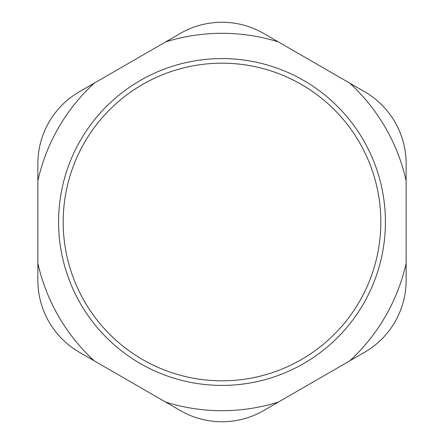 <?xml version="1.0" encoding="UTF-8"?>
<svg xmlns="http://www.w3.org/2000/svg" width="444" height="444" viewBox="0 0 444 444"><rect width="100%" height="100%" fill="white"/><g stroke="black" fill="none" stroke-linecap="round" stroke-linejoin="round"><path stroke-width="0.67" d="M63.187 222A158.813 158.813 0 0 1 301.409 84.46A158.813 158.813 0 0 1 301.409 359.54A158.813 158.813 0 0 1 63.187 222M58.58 222A163.42 163.42 0 0 0 303.707 363.525A163.42 163.42 0 0 0 303.707 80.475A163.42 163.42 0 0 0 58.58 222M406.132 180.741A188.7 188.7 0 0 0 349.8 83.167L364.702 91.769C377.25 99.056 387.357 109.163 395.032 122.1C402.397 135.215 406.099 149.023 406.132 163.531L406.132 280.469C406.099 294.977 402.397 308.785 395.032 321.9C387.357 334.837 377.25 344.944 364.702 352.231L263.431 410.7C250.849 417.921 237.041 421.622 222 421.8C206.96 421.622 193.151 417.921 180.569 410.7L79.298 352.231C66.75 344.944 56.643 334.837 48.968 321.9C41.603 308.785 37.901 294.977 37.868 280.469L37.868 163.531C37.901 149.023 41.603 135.215 48.968 122.1C56.643 109.163 66.75 99.056 79.298 91.769L180.569 33.3C193.151 26.079 206.96 22.378 222 22.2C237.041 22.378 250.849 26.079 263.431 33.3L349.8 83.167M278.333 41.908A188.7 188.7 0 0 0 165.668 41.908M94.2 83.167A188.7 188.7 0 0 0 37.868 180.741M37.868 263.259A188.7 188.7 0 0 0 94.2 360.833M165.668 402.092A188.7 188.7 0 0 0 278.333 402.092M349.8 360.833A188.7 188.7 0 0 0 406.132 263.259"/></g></svg>
